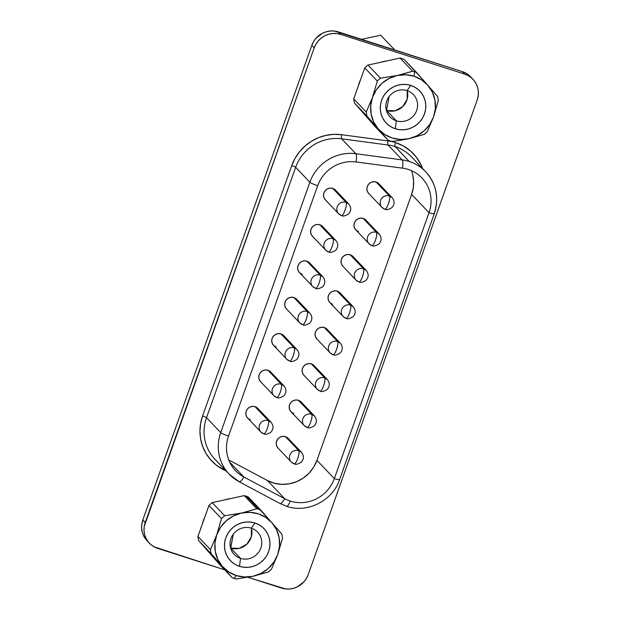 <?xml version="1.0" encoding="UTF-8"?>
<svg xmlns="http://www.w3.org/2000/svg" width="620" height="620" viewBox="0 0 620 620"><rect width="100%" height="100%" fill="white"/><g stroke="black" fill="none" stroke-linecap="round" stroke-linejoin="round"><path stroke-width="0.93" d="M240.529 558.38A16.159 15.546 136.4 0 0 260.834 548.064A16.159 15.546 136.4 0 0 251.286 528.178L254.952 523.009A23.188 22.305 -43.6 0 1 268.654 551.537A23.188 22.305 -43.6 0 1 239.514 566.339L240.529 558.38L230.718 548.08A16.159 15.546 136.4 0 0 246.861 544.189A16.159 15.546 136.4 0 0 251.402 528.217L251.348 536.75L246.861 544.189L239.243 548.367L230.718 548.08L233.322 534.122L230.594 548.041A16.159 15.546 136.4 0 0 230.718 548.08L240.529 558.38A16.159 15.546 -43.6 0 1 234.205 554.427A16.159 15.546 -43.6 0 1 232.694 535.021A16.159 15.546 -43.6 0 1 251.286 528.178A16.159 15.546 -43.6 0 1 257.61 532.13A16.159 15.546 -43.6 0 1 259.113 551.537A16.159 15.546 -43.6 0 1 240.529 558.38L239.514 566.339A23.188 22.305 -43.6 0 1 225.804 537.811A23.188 22.305 -43.6 0 1 254.952 523.009L251.286 528.178A16.159 15.546 136.4 0 0 230.973 538.493A16.159 15.546 136.4 0 0 240.529 558.38M272.25 523.11L248.209 496.891A36.96 35.549 136.4 0 0 246.249 496.194L258.788 509.353A36.96 35.549 -43.6 0 1 260.749 510.051A36.96 35.549 136.4 0 0 258.788 509.353A36.96 35.549 136.4 0 0 256.788 508.78L241.49 513.058L224.711 515.778A36.96 35.549 136.4 0 0 221.495 518.615L216.721 534.897L210.451 549.63A36.96 35.549 136.4 0 0 211.195 553.722L232.237 577.739A36.96 35.549 136.4 0 0 234.19 578.429A36.96 35.549 136.4 0 0 236.189 579.01L252.976 576.29A33.03 31.767 -43.6 0 1 236.243 575.538L234.19 578.429L236.243 575.538A33.03 31.767 -43.6 0 1 222.456 566.51A33.03 31.767 -43.6 0 1 216.721 534.897A33.03 31.767 -43.6 0 1 241.49 513.058A33.03 31.767 -43.6 0 1 272.01 522.838A33.03 31.767 -43.6 0 1 277.745 554.451L282.526 538.16A36.96 35.549 136.4 0 0 281.782 534.06L260.749 510.051L248.209 496.891A36.96 35.549 136.4 0 0 246.249 496.194A36.96 35.549 136.4 0 0 244.257 495.62L212.172 502.618A36.96 35.549 136.4 0 0 208.963 505.455L221.495 518.615A36.96 35.549 -43.6 0 1 224.711 515.778L212.172 502.618A36.96 35.549 136.4 0 0 208.963 505.455L197.919 536.471A36.96 35.549 136.4 0 0 198.663 540.57L211.195 553.722A36.96 35.549 -43.6 0 1 210.451 549.63L197.919 536.471A36.96 35.549 136.4 0 0 198.663 540.57L219.697 564.58L198.663 540.57L222.456 566.51L217.883 559.581L215.31 551.637L214.915 543.221L216.721 534.897L220.604 527.248L226.3 520.777L233.422 515.941L241.49 513.058L249.953 512.337L258.222 513.81L265.748 517.398L272.01 522.838L276.582 529.767L279.155 537.711L279.55 546.127L277.745 554.451A33.03 31.767 -43.6 0 1 252.976 576.29L268.266 572.004A36.96 35.549 136.4 0 0 271.483 569.175L277.745 554.451L273.862 562.1L268.166 568.571L261.036 573.407L252.976 576.29L244.513 577.011L236.243 575.538L228.718 571.95L222.456 566.51L232.237 577.739L219.697 564.58L232.237 577.739A36.96 35.549 -43.6 0 0 234.19 578.429A36.96 35.549 -43.6 0 0 236.189 579.01L252.976 576.29L268.266 572.004A36.96 35.549 -43.6 0 0 271.483 569.175L277.745 554.451L282.526 538.16A36.96 35.549 -43.6 0 0 281.782 534.06L276.636 528.132M407.092 90.613A16.159 15.546 136.4 0 0 386.779 100.928A16.159 15.546 136.4 0 0 396.335 120.815L395.328 128.774A23.188 22.305 -43.6 0 1 381.618 100.246A23.188 22.305 -43.6 0 1 410.758 85.436L407.092 90.613A16.159 15.546 -43.6 0 1 413.416 94.566A16.159 15.546 -43.6 0 1 414.927 113.972A16.159 15.546 -43.6 0 1 396.335 120.815A16.159 15.546 -43.6 0 1 390.011 116.862A16.159 15.546 -43.6 0 1 388.507 97.456A16.159 15.546 -43.6 0 1 407.092 90.613L410.758 85.436A23.188 22.305 -43.6 0 1 424.468 113.972A23.188 22.305 -43.6 0 1 395.328 128.774L396.335 120.815L386.524 110.515L396.335 120.815A16.159 15.546 136.4 0 0 416.648 110.5A16.159 15.546 136.4 0 0 407.092 90.613M389.135 96.557L386.524 110.515L389.135 96.557M230.632 498.596A32.325 31.085 136.4 0 0 224.758 499.875L230.64 498.596M202.446 523.745L204.74 517.312A32.325 31.085 136.4 0 0 202.453 523.737M263.639 433.729L263.841 433.853A7.029 1.705 -72.2 0 0 267.305 428.56C265.81 432.466 264.585 434.186 263.639 433.729A7.029 6.758 -43.6 0 1 260.237 423.568A7.029 6.758 -43.6 0 1 268.321 420.593C268.987 421.832 268.654 424.483 267.305 428.56A7.029 1.705 -72.2 0 0 268.321 420.593A7.029 6.758 -43.6 0 1 271.072 422.313L268.321 420.593L255.037 406.658L268.321 420.593A7.029 6.758 136.4 0 0 260.896 432.008L247.613 418.074A7.029 6.758 136.4 0 1 255.037 406.658L257.858 408.448M276.597 397.35L276.791 397.482A7.029 1.705 -72.2 0 0 280.263 392.181C278.76 396.087 277.543 397.808 276.597 397.35A7.029 6.758 -43.6 0 1 273.188 387.198A7.029 6.758 -43.6 0 1 281.271 384.222C281.937 385.454 281.604 388.112 280.263 392.181A7.029 1.705 -72.2 0 0 281.271 384.222A7.029 6.758 -43.6 0 1 284.022 385.942L281.271 384.222L267.995 370.279L281.271 384.222A7.029 6.758 136.4 0 0 273.846 395.63L260.571 381.695A7.029 6.758 136.4 0 1 267.995 370.279L270.816 372.078M289.548 360.979L289.742 361.103A7.029 1.705 -72.2 0 0 293.214 355.803C291.718 359.709 290.493 361.437 289.548 360.979A7.029 6.758 -43.6 0 1 286.146 350.819A7.029 6.758 -43.6 0 1 294.229 347.843C294.895 349.083 294.554 351.734 293.214 355.803A7.029 1.705 -72.2 0 0 294.229 347.843A7.029 6.758 -43.6 0 1 296.972 349.564L294.229 347.843L280.945 333.901L294.229 347.843A7.029 6.758 136.4 0 0 286.797 359.259L273.521 345.317A7.029 6.758 136.4 0 1 280.945 333.901L283.766 335.699M325.779 200.237L324.175 198.137L323.524 195.556L323.927 192.882L325.314 190.534L327.484 188.852L330.096 188.1L332.762 188.403A7.029 6.758 136.4 0 0 325.329 199.81L338.613 213.753A7.029 6.758 -43.6 0 1 346.038 202.337A7.029 6.758 136.4 0 0 338.613 213.753A7.029 6.758 -43.6 0 0 341.364 215.473L341.558 215.597C342.86 216.543 345.185 216.008 348.533 214.008C351.346 210.831 351.431 207.514 348.789 204.058L335.505 190.115A7.029 6.758 136.4 0 0 332.762 188.403L346.038 202.337A7.029 6.758 -43.6 0 1 348.789 204.058L346.038 202.337C346.704 203.577 346.371 206.228 345.03 210.296C343.526 214.202 342.31 215.931 341.364 215.473L341.822 215.597M312.821 236.615L311.224 234.515L310.574 231.934L310.976 229.261L312.364 226.904L314.534 225.231L317.146 224.479L319.804 224.773A7.029 6.758 136.4 0 0 312.379 236.189L325.655 250.131A7.029 6.758 -43.6 0 1 333.087 238.715A7.029 6.758 136.4 0 0 325.655 250.131A7.029 6.758 -43.6 0 0 328.406 251.844L328.6 251.976C329.91 252.913 332.235 252.387 335.575 250.387C338.396 247.21 338.481 243.892 335.831 240.436L322.555 226.494A7.029 6.758 136.4 0 0 319.804 224.773L333.087 238.715A7.029 6.758 -43.6 0 1 335.831 240.436L333.087 238.715C333.754 239.948 333.413 242.606 332.072 246.675C330.576 250.581 329.352 252.301 328.406 251.844L328.863 251.976M302.18 274.28L299.871 272.986L298.274 270.894L297.623 268.313L298.019 265.639L299.413 263.283L301.576 261.601L304.188 260.857L306.853 261.152A7.029 6.758 136.4 0 0 299.429 272.567L312.705 286.502A7.029 6.758 -43.6 0 1 320.129 275.094A7.029 6.758 136.4 0 0 312.705 286.502A7.029 6.758 -43.6 0 0 315.456 288.222L315.65 288.346C316.96 289.292 319.285 288.765 322.625 286.758C325.438 283.58 325.523 280.263 322.881 276.807L309.605 262.872A7.029 6.758 136.4 0 0 306.853 261.152L320.129 275.094A7.029 6.758 -43.6 0 1 322.881 276.807L320.129 275.094C320.796 276.326 320.463 278.977 319.122 283.053C317.626 286.959 316.401 288.68 315.456 288.222L315.913 288.354M260.896 432.008L263.841 433.853C265.143 434.798 267.468 434.271 270.808 432.264C273.629 429.087 273.714 425.769 271.072 422.313L257.788 408.379A7.029 6.758 136.4 0 0 255.037 406.658L252.379 406.364L249.767 407.107L247.597 408.789L246.21 411.145L245.807 413.811L246.458 416.392L248.054 418.492L250.364 419.786M273.846 395.63L276.791 397.482C278.101 398.42 280.426 397.893 283.766 395.885C286.579 392.716 286.665 389.399 284.022 385.942L270.746 372A7.029 6.758 136.4 0 0 267.995 370.279L265.329 369.985L262.717 370.737L260.555 372.411L259.16 374.767L258.765 377.44L259.408 380.021L261.012 382.114M286.797 359.259L289.742 361.103C291.051 362.049 293.376 361.514 296.716 359.515C299.538 356.337 299.623 353.02 296.972 349.564L283.697 335.622A7.029 6.758 136.4 0 0 280.945 333.901L278.287 333.606L275.668 334.358L273.505 336.04L272.118 338.388L271.715 341.062L272.366 343.643L273.963 345.743L276.272 347.037M294.043 463.729L294.237 463.853A7.029 1.705 -72.2 0 0 297.709 458.56C296.213 462.458 294.988 464.186 294.043 463.729A7.029 6.758 -43.6 0 1 290.64 453.569A7.029 6.758 -43.6 0 1 298.716 450.593C299.39 451.833 299.049 454.483 297.709 458.56A7.029 1.705 -72.2 0 0 298.716 450.593A7.029 6.758 -43.6 0 1 301.467 452.313L298.716 450.593L285.44 436.658L298.716 450.593A7.029 6.758 136.4 0 0 291.292 462.009L278.016 448.066A7.029 6.758 136.4 0 1 285.44 436.658L288.261 438.449M306.993 427.35L307.195 427.475A7.029 1.705 -72.2 0 0 310.659 422.181C309.163 426.087 307.938 427.808 306.993 427.35A7.029 6.758 -43.6 0 1 303.591 417.198A7.029 6.758 -43.6 0 1 311.674 414.222C312.341 415.454 312.007 418.113 310.659 422.181A7.029 1.705 -72.2 0 0 311.674 414.222A7.029 6.758 -43.6 0 1 314.425 415.943L311.674 414.222L298.39 400.28L311.674 414.222A7.029 6.758 136.4 0 0 304.25 425.63L290.966 411.696A7.029 6.758 136.4 0 1 298.39 400.28L301.212 402.078M319.951 390.972L320.145 391.104A7.029 1.705 -72.2 0 0 323.617 385.803C322.113 389.709 320.897 391.437 319.951 390.972A7.029 6.758 -43.6 0 1 316.541 380.82A7.029 6.758 -43.6 0 1 324.624 377.844C325.291 379.076 324.958 381.734 323.617 385.803A7.029 1.705 -72.2 0 0 324.624 377.844A7.029 6.758 -43.6 0 1 327.376 379.564L324.624 377.844L311.349 363.901L324.624 377.844A7.029 6.758 136.4 0 0 317.2 389.259L303.924 375.317A7.029 6.758 136.4 0 1 311.349 363.901L314.17 365.699M317.316 339.365L315.719 337.264L315.069 334.684L315.471 332.018L316.859 329.662L319.021 327.98L321.64 327.228L324.299 327.531A7.029 6.758 136.4 0 0 316.874 338.938L330.15 352.881A7.029 6.758 -43.6 0 1 337.582 341.465A7.029 6.758 136.4 0 0 330.15 352.881A7.029 6.758 -43.6 0 0 332.901 354.601L333.095 354.725C334.405 355.671 336.73 355.144 340.07 353.137C342.891 349.959 342.976 346.642 340.326 343.185L327.05 329.243A7.029 6.758 136.4 0 0 324.299 327.531L337.582 341.465A7.029 6.758 -43.6 0 1 340.326 343.185L337.582 341.465C338.249 342.705 337.908 345.356 336.567 349.424C335.071 353.33 333.847 355.058 332.901 354.601L333.358 354.725M384.718 209.095L384.912 209.219A7.029 1.705 -72.2 0 0 388.384 203.926C386.88 207.824 385.663 209.552 384.718 209.095A7.029 6.758 -43.6 0 1 381.308 198.935A7.029 6.758 -43.6 0 1 389.391 195.959C390.058 197.199 389.724 199.849 388.384 203.926A7.029 1.705 -72.2 0 0 389.391 195.959A7.029 6.758 -43.6 0 1 392.142 197.679L389.391 195.959L376.115 182.024L389.391 195.959A7.029 6.758 136.4 0 0 381.966 207.374L368.683 193.432A7.029 6.758 136.4 0 1 376.115 182.024L378.936 183.815M358.484 231.531L356.175 230.237L354.578 228.137L353.927 225.556L354.33 222.882L355.717 220.534L357.887 218.852L360.499 218.101L363.157 218.403A7.029 6.758 136.4 0 0 355.733 229.811L369.009 243.753A7.029 6.758 -43.6 0 1 376.441 232.337A7.029 6.758 136.4 0 0 369.009 243.753A7.029 6.758 -43.6 0 0 371.76 245.474L371.954 245.597C373.263 246.543 375.588 246.008 378.928 244.009C381.75 240.831 381.835 237.514 379.184 234.058L365.909 220.115A7.029 6.758 136.4 0 0 363.157 218.403L376.441 232.337A7.029 6.758 -43.6 0 1 379.184 234.058L376.441 232.337C377.107 233.577 376.766 236.228 375.425 240.297C373.93 244.203 372.705 245.931 371.76 245.474L372.217 245.597M343.224 266.615L341.628 264.515L340.977 261.935L341.372 259.261L342.767 256.905L344.929 255.231L347.541 254.479L350.207 254.774A7.029 6.758 136.4 0 0 342.783 266.189L356.058 280.132A7.029 6.758 -43.6 0 1 363.483 268.716A7.029 6.758 136.4 0 0 356.058 280.132A7.029 6.758 -43.6 0 0 358.81 281.844L359.003 281.976C360.313 282.914 362.638 282.387 365.978 280.387C368.792 277.21 368.877 273.893 366.234 270.436L352.958 256.494A7.029 6.758 136.4 0 0 350.207 254.774L363.483 268.716A7.029 6.758 -43.6 0 1 366.234 270.436L363.483 268.716C364.149 269.948 363.816 272.606 362.475 276.675C360.979 280.581 359.755 282.301 358.81 281.844L359.267 281.976M291.292 462.009L294.237 463.853C295.546 464.799 297.871 464.271 301.212 462.264C304.033 459.087 304.118 455.77 301.467 452.313L288.192 438.379A7.029 6.758 136.4 0 0 285.44 436.658L282.782 436.364L280.163 437.108L278 438.789L276.613 441.146L276.21 443.811L276.861 446.392L278.458 448.493M304.25 425.63L307.195 427.475C308.497 428.42 310.822 427.893 314.162 425.886C316.983 422.716 317.068 419.399 314.425 415.943L301.142 402A7.029 6.758 136.4 0 0 298.39 400.28L295.732 399.985L293.121 400.737L290.951 402.411L289.563 404.767L289.16 407.441L289.811 410.021L291.408 412.114L293.717 413.416M317.2 389.259L320.145 391.104C321.454 392.049 323.779 391.514 327.12 389.515C329.933 386.338 330.018 383.021 327.376 379.564L314.1 365.622A7.029 6.758 136.4 0 0 311.349 363.901L308.683 363.607L306.071 364.358L303.909 366.033L302.513 368.388L302.118 371.062L302.762 373.643L304.366 375.743M381.966 207.374L384.912 209.219C386.214 210.165 388.538 209.638 391.887 207.63C394.7 204.453 394.785 201.136 392.142 197.679L378.859 183.745A7.029 6.758 136.4 0 0 376.115 182.024L373.449 181.73L370.838 182.474L368.668 184.156L367.28 186.512L366.877 189.178L367.528 191.758L369.132 193.858M302.506 324.601L302.7 324.725A7.029 1.705 -72.2 0 0 306.172 319.424C304.668 323.33 303.444 325.058 302.506 324.601A7.029 6.758 -43.6 0 1 299.096 314.441A7.029 6.758 -43.6 0 1 307.179 311.465C307.846 312.705 307.512 315.355 306.172 319.424A7.029 1.705 -72.2 0 0 307.179 311.465A7.029 6.758 -43.6 0 1 309.93 313.185L307.179 311.465L293.903 297.53L307.179 311.465A7.029 6.758 136.4 0 0 299.755 322.881L286.471 308.938A7.029 6.758 136.4 0 1 293.903 297.53L296.724 299.321M299.755 322.881L302.7 324.725C304.002 325.671 306.327 325.144 309.675 323.136C312.488 319.959 312.573 316.642 309.93 313.185L296.647 299.251A7.029 6.758 136.4 0 0 293.903 297.53L291.237 297.236L288.626 297.98L286.456 299.662L285.068 302.017L284.665 304.683L285.316 307.264L286.921 309.365M332.576 304.281L330.274 302.986L328.67 300.894L328.019 298.313L328.422 295.639L329.809 293.283L331.979 291.601L334.591 290.858L337.257 291.152A7.029 6.758 136.4 0 0 329.825 302.568L343.108 316.502A7.029 6.758 -43.6 0 1 350.533 305.094A7.029 6.758 136.4 0 0 343.108 316.502A7.029 6.758 -43.6 0 0 345.859 318.223L346.053 318.347C347.355 319.292 349.68 318.765 353.028 316.758C355.841 313.581 355.926 310.263 353.284 306.807L340 292.873A7.029 6.758 136.4 0 0 337.257 291.152L350.533 305.094A7.029 6.758 -43.6 0 1 353.284 306.807L350.533 305.094C351.199 306.327 350.866 308.977 349.525 313.053C348.022 316.96 346.797 318.68 345.859 318.223L346.317 318.354M411.92 157.294A42.16 40.548 136.4 0 0 395.048 146.576A3.511 0.853 107.8 0 1 395.552 142.6A45.678 43.927 -43.6 0 1 422.538 168.431L420.941 164.657L416.439 157.302L410.549 151.017L403.496 146.056L395.552 142.6A45.678 43.927 136.4 0 0 387.996 140.903L341.597 134.703L333.8 134.354L326.019 135.362L318.471 137.702L311.395 141.298L305.009 146.041L299.499 151.784L295.035 158.364L291.757 165.563L202.601 415.935L200.609 423.553L199.95 431.35L200.655 439.084L202.709 446.532L206.034 453.46L210.544 459.653L216.093 464.93L226.3 471.154L222.51 469.139A45.678 43.927 -43.6 0 1 202.601 415.935L291.757 165.563A45.678 43.927 -43.6 0 1 341.597 134.703A3.511 0.759 -82.4 0 0 341.674 138.818L388.074 145.01L402.279 159.921A42.16 40.548 -43.6 0 1 409.254 161.494L395.048 146.576A42.16 40.548 136.4 0 0 388.074 145.01L402.279 159.921L355.88 153.729A42.16 40.548 136.4 0 0 309.876 182.218A7.029 0.891 19.6 0 0 317.696 185.69A35.139 33.79 -43.6 0 1 356.035 161.952A7.029 1.527 -82.4 0 0 355.88 153.729A7.029 1.527 97.6 0 1 356.035 161.952L402.434 168.144A7.029 1.527 -82.4 0 0 402.279 159.921A7.029 1.527 97.6 0 1 402.434 168.144A35.139 33.79 -43.6 0 1 408.247 169.454A35.139 33.79 -43.6 0 1 421.995 178.049A35.139 33.79 -43.6 0 1 429.017 212.683L411.626 194.424A35.139 33.79 136.4 0 0 411.463 170.671M425.793 171.849A42.16 40.548 136.4 0 0 409.254 161.494A42.16 40.548 -43.6 0 1 425.754 171.81A42.16 40.548 -43.6 0 1 434.186 213.365A7.029 0.891 -160.4 0 1 434.31 213.644A7.029 0.891 -160.4 0 1 429.017 212.683L334.327 478.609L316.928 460.35L411.626 194.424L316.928 460.35A35.139 33.79 136.4 0 1 267.321 480.477L284.712 498.736L267.321 480.477L228.757 459.947L267.321 480.477L274.203 483.205L281.581 484.352L289.091 483.871L296.376 481.786L303.103 478.183L308.946 473.246L313.627 467.209L316.928 460.35L334.327 478.609A7.029 0.891 19.6 0 0 339.621 479.57A7.029 0.891 -160.4 0 1 334.327 478.609A35.139 33.79 -43.6 0 1 290.175 501.045A35.139 33.79 -43.6 0 1 284.712 498.736L243.854 476.982L229.679 462.109L243.854 476.982A35.139 33.79 -43.6 0 1 235.561 470.689A35.139 33.79 -43.6 0 1 228.54 436.061L317.696 185.69A7.029 0.891 -160.4 0 1 309.876 182.218L220.72 432.589A7.029 0.891 19.6 0 0 228.54 436.061L317.696 185.69A35.139 33.79 -43.6 0 1 356.035 161.952L402.434 168.144A35.139 33.79 -43.6 0 1 408.247 169.454A35.139 33.79 -43.6 0 1 429.017 212.683L334.327 478.609A35.139 33.79 -43.6 0 1 290.175 501.045A7.029 1.705 107.8 0 1 286.719 506.346A7.029 1.705 -72.2 0 0 290.175 501.045A35.139 33.79 -43.6 0 1 284.712 498.736A7.029 1.837 118 0 1 280.093 503.556A7.029 1.837 118 0 1 279.953 503.448A7.029 1.837 -62 0 0 280.085 503.549A7.029 1.837 -62 0 0 284.712 498.736L243.854 476.982A7.029 1.837 118 0 1 239.227 481.794A7.029 1.837 118 0 1 239.095 481.693A7.029 1.837 -62 0 0 239.235 481.802A7.029 1.837 -62 0 0 243.854 476.982A35.139 33.79 -43.6 0 1 228.54 436.061A7.029 0.891 -160.4 0 1 220.72 432.589A42.16 40.548 136.4 0 0 228.842 473.812M388.043 140.174L375.511 127.015L388.043 140.174A36.96 35.549 136.4 0 0 390.003 140.864A36.96 35.549 -43.6 0 1 388.043 140.174L383.462 134.897L388.043 140.174M401.38 74.54L397.304 75.493A33.03 31.767 -43.6 0 1 414.028 76.245L414.594 71.788A36.96 35.549 136.4 0 0 412.602 71.215L401.38 74.54M422.468 79.182L404.023 59.319A36.96 35.549 136.4 0 0 400.063 58.055L412.602 71.215A36.96 35.549 -43.6 0 1 414.594 71.788A36.96 35.549 -43.6 0 1 416.555 72.478L404.023 59.319A36.96 35.549 136.4 0 0 400.063 58.055L367.986 65.053A36.96 35.549 136.4 0 0 364.769 67.89L353.726 98.906A36.96 35.549 136.4 0 0 354.469 102.998L375.511 127.015L354.469 102.998L378.27 128.945A33.03 31.767 -43.6 0 1 372.527 97.332A33.03 31.767 -43.6 0 1 397.304 75.493L380.517 78.213A36.96 35.549 136.4 0 0 377.309 81.049L372.527 97.332L366.265 112.057A36.96 35.549 136.4 0 0 367.009 116.157A36.96 35.549 -43.6 0 1 366.265 112.057L353.726 98.906A36.96 35.549 136.4 0 0 354.469 102.998L367.009 116.157L383.462 134.897L378.27 128.945L373.697 122.016L371.124 114.072L370.721 105.656L372.527 97.332L376.41 89.683L382.114 83.212L389.236 78.376L397.304 75.493L405.759 74.772L414.028 76.245A33.03 31.767 -43.6 0 1 427.815 85.266A33.03 31.767 -43.6 0 1 433.558 116.878L438.332 100.595A36.96 35.549 136.4 0 0 437.588 96.495L416.555 72.478A36.96 35.549 136.4 0 0 414.594 71.788L414.028 76.245L421.554 79.825L427.815 85.266L432.388 92.194L434.961 100.145L435.364 108.562L433.558 116.878A33.03 31.767 -43.6 0 1 408.782 138.717L424.08 134.439A36.96 35.549 136.4 0 0 427.289 131.611L433.558 116.878L429.675 124.535L423.971 131.006L416.849 135.842L408.782 138.717A33.03 31.767 -43.6 0 1 378.27 128.945L384.532 134.385L392.057 137.966L400.326 139.446L408.782 138.717L400.404 140.291L408.782 138.717L424.08 134.439A36.96 35.549 -43.6 0 0 427.289 131.611L433.558 116.878L438.332 100.595A36.96 35.549 -43.6 0 0 437.588 96.495L432.411 90.528M392.003 141.438L400.404 140.291L392.003 141.438A36.96 35.549 -43.6 0 1 390.003 140.864A36.96 35.549 136.4 0 0 392.003 141.438M377.309 81.049A36.96 35.549 -43.6 0 1 380.517 78.213L367.986 65.053A36.96 35.549 136.4 0 0 364.769 67.89L377.309 81.049L364.769 67.89L353.726 98.906L366.265 112.057L372.527 97.332L377.309 81.049M477.175 100.052L308.179 574.655L306.435 578.375L304.009 581.715L297.515 586.753L293.686 588.256L289.672 589L285.619 588.954L247.915 577.298L281.681 588.109A21.08 20.274 -43.6 0 0 308.179 574.655L477.175 100.052L478.167 96.092L478.377 92.039L477.788 88.056L476.431 84.297L474.346 80.902L471.634 78.004L468.379 75.71L464.713 74.113A21.08 20.274 -43.6 0 1 472.959 79.275A21.08 20.274 -43.6 0 1 477.175 100.052M147.103 540.795L143.569 535.703L142.213 531.945L141.624 527.961L141.833 523.908L142.825 519.947L311.821 45.345L314.216 47.856L145.22 522.458A21.08 20.274 -43.6 0 0 149.428 543.236A21.08 20.274 -43.6 0 0 157.681 548.39L224.735 569.873L154.016 546.793L150.761 544.507L148.041 541.609L145.964 538.214L144.6 534.448L144.018 530.472L144.22 526.419L314.216 47.856L315.96 44.136L318.378 40.796L321.392 37.967L324.88 35.758L328.701 34.247L332.715 33.511L336.769 33.557L340.706 34.395L464.713 74.113L340.706 34.395L338.319 31.891L462.318 71.61L465.984 73.206L469.239 75.493L471.96 78.391M386.446 61.023L380.572 62.31A32.325 31.085 136.4 0 1 386.446 61.023M360.553 79.74L358.259 86.18A32.325 31.085 136.4 0 1 360.546 79.748M361.615 39.355L380.672 35.193L394.746 49.964L380.672 35.193L361.615 39.355M149.428 543.236L147.041 540.725A21.08 20.274 136.4 0 1 142.825 519.947L145.22 522.458L142.825 519.947L311.821 45.345L314.216 47.856A21.08 20.274 -43.6 0 1 340.706 34.395L338.319 31.891A21.08 20.274 136.4 0 0 311.821 45.345L313.565 41.625L315.991 38.285L322.485 33.248L326.314 31.744L330.328 31L334.382 31.047L462.318 71.61L464.713 74.113L462.318 71.61A21.08 20.274 136.4 0 1 470.572 76.764L472.959 79.275M434.302 213.66A7.029 0.891 19.6 0 1 429.017 212.683L411.626 194.424L413.276 187.814L413.625 181.063L412.649 174.429M338.613 213.753L341.558 215.597A7.029 1.705 -72.2 0 0 345.03 210.296A7.029 1.705 -72.2 0 0 346.038 202.337L332.762 188.403L335.583 190.193M312.705 286.502L315.65 288.346A7.029 1.705 -72.2 0 0 319.122 283.053A7.029 1.705 -72.2 0 0 320.129 275.094L306.853 261.152L309.675 262.942M330.15 352.881L333.095 354.725A7.029 1.705 -72.2 0 0 336.567 349.424A7.029 1.705 -72.2 0 0 337.582 341.465L324.299 327.531L327.12 329.321M369.009 243.753L371.954 245.597A7.029 1.705 -72.2 0 0 375.425 240.297A7.029 1.705 -72.2 0 0 376.441 232.337L363.157 218.403L365.978 220.193M343.108 316.502L346.053 318.347A7.029 1.705 -72.2 0 0 349.525 313.053A7.029 1.705 -72.2 0 0 350.533 305.094L337.257 291.152L340.078 292.942M356.058 280.132L359.003 281.976A7.029 1.705 -72.2 0 0 362.475 276.675A7.029 1.705 -72.2 0 0 363.483 268.716L350.207 254.774L353.028 256.572M325.655 250.131L328.6 251.976A7.029 1.705 -72.2 0 0 332.072 246.675A7.029 1.705 -72.2 0 0 333.087 238.715L319.804 224.773L322.625 226.571M339.489 479.299A7.029 0.891 -160.4 0 1 339.613 479.586L434.31 213.644C439.309 197.935 436.457 183.993 425.754 171.81L411.548 156.891A42.16 40.548 136.4 0 0 395.048 146.576L409.254 161.494A42.16 40.548 136.4 0 0 402.279 159.921L355.88 153.729L341.674 138.818A42.16 40.548 136.4 0 0 295.663 167.307L309.876 182.218A42.16 40.548 -43.6 0 1 355.88 153.729L341.674 138.818A42.16 40.548 136.4 0 0 295.663 167.307L309.876 182.218L220.72 432.589L206.514 417.671L295.663 167.307A3.511 0.449 19.6 0 0 291.757 165.563A3.511 0.449 -160.4 0 1 295.663 167.307L206.514 417.671A42.16 40.548 136.4 0 0 214.938 459.226L229.152 474.145A42.16 40.548 -43.6 0 1 220.72 432.589L206.514 417.671A3.511 0.449 19.6 0 0 202.601 415.935A3.511 0.449 -160.4 0 1 206.514 417.671A42.16 40.548 136.4 0 0 214.629 458.901M239.095 481.693A42.16 40.548 -43.6 0 1 229.152 474.145L239.227 481.794L280.085 503.549L286.704 506.339A7.029 1.705 107.8 0 1 286.51 506.214M341.674 138.818A3.511 0.759 97.6 0 1 341.597 134.703L387.996 140.903A3.511 0.759 -82.4 0 0 388.074 145.01L341.674 138.818M223.262 467.961A3.511 0.914 -62 0 0 222.51 469.139A3.511 0.914 118 0 1 223.262 467.961M395.048 146.576A42.16 40.548 136.4 0 0 388.074 145.01A3.511 0.759 97.6 0 1 387.996 140.903A45.678 43.927 -43.6 0 1 395.552 142.6A3.511 0.853 -72.2 0 0 395.048 146.576M407.216 90.652L407.162 99.184L402.675 106.625L395.056 110.802L386.524 110.515A16.159 15.546 136.4 0 0 402.675 106.625A16.159 15.546 136.4 0 0 407.216 90.652M410.758 85.436L406.433 84.514L401.969 84.46L397.552 85.281L393.351 86.932L389.515 89.365L386.198 92.473L383.532 96.147L381.618 100.246L380.525 104.602L380.293 109.058L380.944 113.437L382.439 117.575L384.726 121.311L387.717 124.504L391.298 127.023L395.328 128.774L399.652 129.696L404.116 129.75L408.534 128.937L412.734 127.278L416.57 124.853L419.887 121.737L422.553 118.064L424.468 113.972L425.56 109.608L425.793 105.152L425.142 100.773L423.646 96.635L421.36 92.907L418.368 89.714L414.788 87.195L410.758 85.436M367.986 65.053L380.517 78.213L397.304 75.493L412.602 71.215L400.063 58.055L367.986 65.053M427.575 84.994L428.056 85.544M256.788 508.78A36.96 35.549 -43.6 0 1 258.788 509.353L246.249 496.194A36.96 35.549 136.4 0 0 244.257 495.62L256.788 508.78L241.49 513.058L224.711 515.778L212.172 502.618L244.257 495.62L256.788 508.78M254.952 523.009L250.62 522.087L246.163 522.032L241.746 522.846L237.537 524.497L233.701 526.93L230.392 530.038L227.726 533.719L225.804 537.811L224.711 542.167L224.487 546.623L225.13 551.01L226.626 555.14L228.912 558.876L231.903 562.069L235.484 564.587L239.514 566.339L243.846 567.261L248.302 567.316L252.72 566.502L256.928 564.851L260.757 562.418L264.074 559.31L266.74 555.629L268.654 551.537L269.754 547.181L269.979 542.725L269.336 538.338L267.84 534.207L265.554 530.472L262.562 527.279L258.982 524.76L254.952 523.009M208.963 505.455L221.495 518.615L216.721 534.897L210.451 549.63L197.919 536.471L208.963 505.455M286.704 506.339C307.334 513.585 332.746 500.673 339.621 479.57"/></g></svg>
